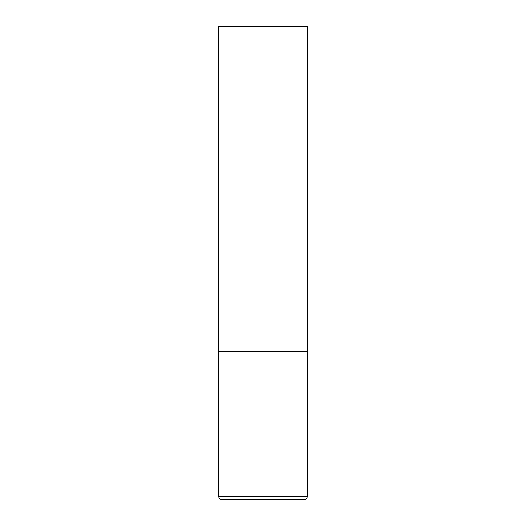 <?xml version="1.0" encoding="UTF-8"?>
<svg xmlns="http://www.w3.org/2000/svg" width="526" height="526" viewBox="0 0 526 526"><rect width="100%" height="100%" fill="white"/><g stroke="black" fill="none" stroke-linecap="round" stroke-linejoin="round"><path stroke-width="0.79" d="M307.381 496.149L307.381 351.762L218.619 351.762L307.381 351.762L307.381 26.3L218.619 26.3L218.619 496.149C218.829 498.306 220.013 499.49 222.169 499.7L303.831 499.7C305.987 499.49 307.171 498.306 307.381 496.149L218.619 496.149"/></g></svg>
